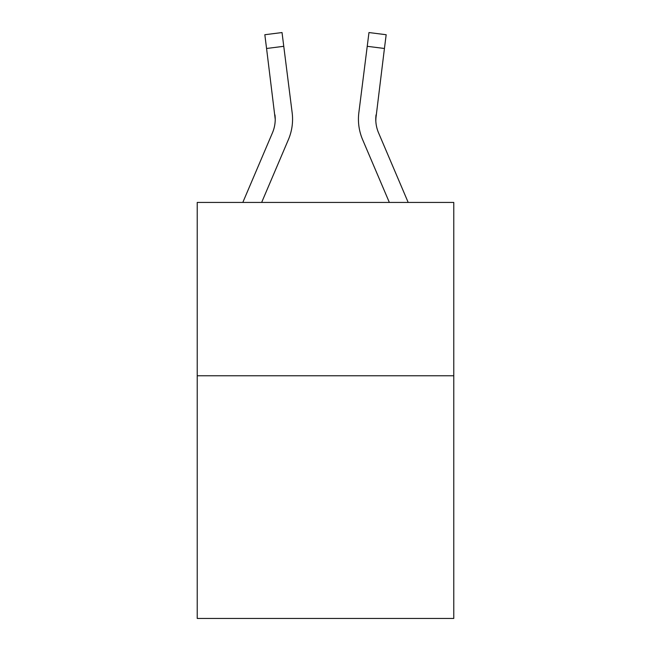 <?xml version="1.0" encoding="UTF-8"?>
<svg xmlns="http://www.w3.org/2000/svg" width="651" height="651" viewBox="0 0 651 651"><rect width="100%" height="100%" fill="white"/><g stroke="black" fill="none" stroke-linecap="round" stroke-linejoin="round"><path stroke-width="0.98" d="M453.771 375.773L453.771 618.45L197.229 618.45L197.229 202.428L453.771 202.428L453.771 375.773L197.229 375.773M261.653 202.428L288.409 139.591A52.007 52.007 0 0 0 292.153 112.704L283.763 46.311L266.568 48.483L264.827 34.723L282.029 32.55L283.763 46.311M292.568 119.198L292.568 119.629M291.892 110.621L292.153 112.704M389.347 202.428L362.591 139.591A52.007 52.007 0 0 1 358.847 112.704L368.971 32.55L386.173 34.723L368.971 32.55L386.173 34.723L368.971 32.55L386.173 34.723L368.971 32.55L386.173 34.723L368.971 32.55L386.173 34.723L368.971 32.55L386.173 34.723L368.971 32.55L386.173 34.723L368.971 32.55L386.173 34.723L368.971 32.55L386.173 34.723L368.971 32.55L386.173 34.723L368.971 32.55L386.173 34.723L368.971 32.55L386.173 34.723L368.971 32.55L386.173 34.723L384.432 48.483L367.237 46.311M408.185 202.428L378.54 132.804A34.666 34.666 0 0 1 375.773 119.279L384.432 48.483M378.54 132.804A34.666 34.666 0 0 1 375.773 119.279L375.773 119.279A34.666 34.666 0 0 0 378.54 132.804A34.666 34.666 0 0 1 375.773 119.279A34.666 34.666 0 0 0 378.54 132.804A34.666 34.666 0 0 1 375.773 119.279A34.666 34.666 0 0 0 378.54 132.804A34.666 34.666 0 0 1 375.773 119.279A34.666 34.666 0 0 0 378.54 132.804A34.666 34.666 0 0 1 375.773 119.279A34.666 34.666 0 0 0 378.54 132.804A34.666 34.666 0 0 1 375.773 119.279A34.666 34.666 0 0 0 378.54 132.804A34.666 34.666 0 0 1 375.773 119.279A34.666 34.666 0 0 0 378.54 132.804A34.666 34.666 0 0 1 375.773 119.279A34.666 34.666 0 0 0 378.54 132.804A34.666 34.666 0 0 1 375.773 119.279A34.666 34.666 0 0 0 378.54 132.804A34.666 34.666 0 0 1 375.773 119.279A34.666 34.666 0 0 0 378.54 132.804A34.666 34.666 0 0 1 375.773 119.279A34.666 34.666 0 0 0 378.54 132.804A34.666 34.666 0 0 1 375.773 119.279A34.666 34.666 0 0 0 378.54 132.804A34.666 34.666 0 0 1 376.042 114.877L375.814 120.915M242.815 202.428L272.46 132.804A34.666 34.666 0 0 0 275.227 119.288L266.568 48.483M272.46 132.804A34.666 34.666 0 0 0 275.227 119.288A34.666 34.666 0 0 1 272.46 132.804A34.666 34.666 0 0 0 275.227 119.288A34.666 34.666 0 0 1 272.46 132.804A34.666 34.666 0 0 0 275.227 119.288A34.666 34.666 0 0 1 272.46 132.804A34.666 34.666 0 0 0 275.227 119.288L274.958 114.877A34.666 34.666 0 0 1 272.46 132.804M368.971 32.55L386.173 34.723L368.971 32.55M358.432 119.198L358.498 121.761L358.432 119.198M358.847 112.704L359.108 110.621"/></g></svg>
